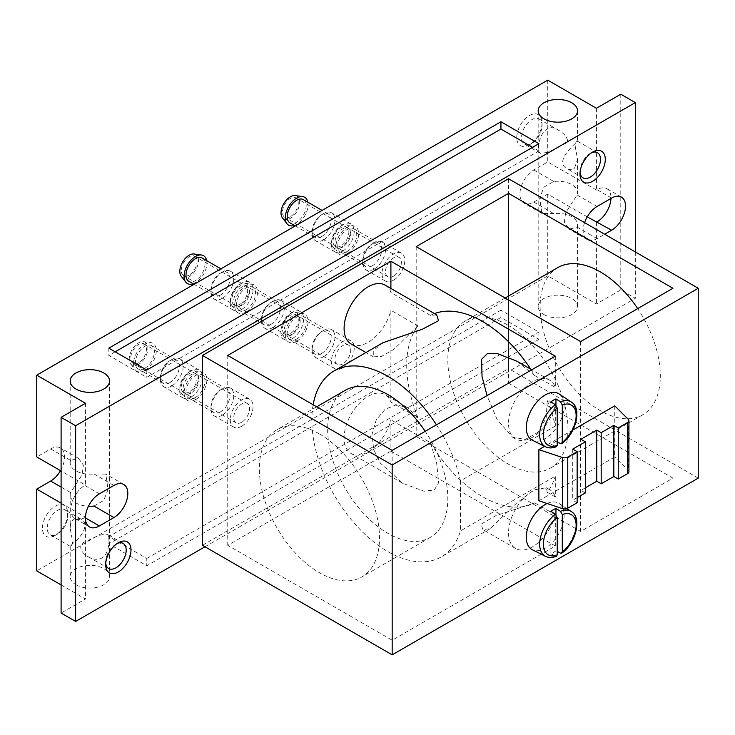 <?xml version="1.0" encoding="UTF-8"?>
<svg xmlns="http://www.w3.org/2000/svg" width="735" height="735" viewBox="0 0 735 735"><rect width="100%" height="100%" fill="white"/><g stroke="black" fill="none" stroke-linecap="round" stroke-linejoin="round"><path stroke-width="0.55" stroke-dasharray="3.67 2.76" d="M204.973 546.776L635.325 298.309L620.781 289.912L596.434 303.968L547.74 275.855L36.75 570.875M61.097 584.931L85.444 598.988L61.097 613.045M543.946 314.562A19.68 11.356 0 0 0 565.38 317.024A19.68 11.356 0 0 0 577.535 306.523A19.68 11.356 0 0 0 557.856 295.167A19.68 11.356 0 0 0 538.176 306.523A19.68 11.356 0 0 0 543.946 314.562M75.962 584.748A19.68 11.356 0 0 0 97.406 587.21A19.68 11.356 0 0 0 109.552 576.718A19.68 11.356 0 0 0 89.872 565.353A19.68 11.356 0 0 0 70.192 576.718A19.68 11.356 0 0 0 75.962 584.748M538.884 339.386L146.789 565.757L108.844 543.854L500.939 317.483L538.884 339.386L538.884 332.082L500.939 310.179L500.939 317.483M547.106 503.512A26.745 15.435 -60 0 1 559.041 503.457A26.745 15.435 -60 0 1 562.541 525.029A26.745 15.435 -60 0 1 545.205 548.163A26.745 15.435 -60 0 1 532.315 549.743M550.901 511.376L550.901 553.694A26.157 15.104 120 0 0 553.427 552.435A26.157 15.104 120 0 0 555.954 550.772L557.222 551.425M550.901 553.694L555.421 556.037A25.844 14.92 -60 0 1 545.499 556.312M559.041 393.923A26.745 15.435 -60 0 1 562.541 415.486A26.745 15.435 -60 0 1 545.205 438.62A26.745 15.435 -60 0 1 532.315 440.21M550.901 401.834L550.901 444.16A26.157 15.104 120 0 0 553.427 442.893A26.157 15.104 120 0 0 555.954 441.239L557.222 441.891M550.901 444.16L555.421 446.503A25.844 14.92 -60 0 1 545.499 446.779M382.963 342.721L373.27 350.705L373.325 356.797L381.437 356.457L393.822 349.419L417.949 325.908A107.319 61.96 -120 0 0 417.949 417.682L390.901 402.063A33.985 19.624 120 0 0 385.122 394.658A33.985 19.624 120 0 0 351.137 414.283A33.985 19.624 120 0 0 351.137 453.523A33.985 19.624 120 0 0 390.901 419.832L390.901 451.115L555.329 546.041L392.168 640.24L227.74 545.315L390.901 451.115M417.949 325.908L390.901 310.299L390.901 402.063M547.253 400.566A107.319 61.96 -120 0 1 555.329 426.079L555.329 405.224L547.253 400.566L546.16 418.068L537.809 432.4L525.314 439.456L512.359 437.068L497.044 419.409L487.057 395.595M555.329 426.079L460.468 480.846L460.468 530.909L555.329 476.142L555.329 496.998L547.253 492.34A107.319 61.96 -120 0 0 555.329 476.142M555.329 546.041L555.329 514.766A33.985 19.624 -60 0 1 515.566 548.457A33.985 19.624 -60 0 1 515.566 509.217A33.985 19.624 -60 0 1 549.55 489.593A33.985 19.624 -60 0 1 555.329 496.998M392.168 450.38L392.168 640.24M555.329 356.181L555.329 387.455L534.758 375.585A107.319 61.96 -120 0 0 530.762 369.209M555.329 405.224A33.985 19.624 -60 0 1 515.566 438.924A33.985 19.624 -60 0 1 515.566 399.675A33.985 19.624 -60 0 1 549.55 380.059A33.985 19.624 -60 0 1 555.329 387.455M555.329 514.766L534.758 502.887L495.776 515.685L481.03 524.174L482.941 529.632L490.282 528.612L516.402 503.319L534.023 489.877L546.344 487.746L547.253 492.34M417.949 417.682L407.309 407.475L396.22 404.829L385.112 409.285L376.228 419.869L372.029 434.238L373.683 449.434L380.335 463.123L402.734 483.318L424.021 491.237L434.357 489.997L438.648 482.647L436.691 463.564L430.444 442.663L390.901 419.832M516.935 361.216L534.758 375.585M434.44 313.597A107.319 61.96 -120 0 0 430.444 315.361L436.719 314.911M430.444 315.361L390.901 292.53A33.985 19.624 120 0 0 385.122 285.125M351.137 343.989A33.985 19.624 120 0 0 390.901 310.299M390.901 288.46L390.901 292.53M430.444 442.663A107.319 61.96 -120 0 0 534.758 502.887M93.942 506.038L103.681 500.48L108.008 489.629L105.849 474.13L93.942 473.91A19.68 11.356 180 0 1 75.962 470.832A19.68 11.356 180 0 1 70.192 462.793A19.68 11.356 180 0 1 70.624 460.441L78.388 458.272L83.404 465.09L82.127 474.7L70.624 492.579A19.68 11.356 0 0 0 70.192 494.931A19.68 11.356 0 0 0 75.962 502.961A19.68 11.356 0 0 0 88.43 506.259M73.16 543.119L70.229 546.335C71.047 547.042 71.874 545.618 72.71 542.072L70.192 528.3C70.698 519.792 74.189 516.65 80.657 518.873C90.708 523.908 80.731 537.799 73.16 543.119M100.263 558.765C110.397 554.916 110.186 535.163 107.255 534.235C102.11 533.987 94.98 536.486 85.857 541.741C76.835 543.578 80.905 553.455 88.687 556.992C92.472 559.289 96.331 559.886 100.263 558.765M553.786 213.628L541.879 213.407L539.729 197.899L544.038 187.057L553.786 181.49A19.68 11.356 180 0 1 577.535 192.607A19.68 11.356 180 0 1 577.104 194.959L565.592 212.847L564.324 222.429L569.34 229.256L577.104 227.087A19.68 11.356 0 0 0 577.535 224.735A19.68 11.356 0 0 0 553.786 213.628L533.821 202.097A19.68 11.356 120 0 1 523.981 203.08A19.68 11.356 120 0 1 520.968 187.306A19.68 11.356 120 0 1 533.821 169.969L547.74 161.939L596.434 190.053L597.068 189.685A19.68 11.356 120 0 1 606.899 188.711A19.68 11.356 120 0 1 610.96 198.459M547.465 152.439L540.473 153.303C534.418 150.693 542.191 117.968 559.041 130.545C563.736 132.952 570.884 140.514 565.518 143.518L547.465 152.439M574.568 168.085L577.535 159.238L575.229 146.651C575.606 142.103 576.359 140.284 577.499 141.203L577.535 141.267C578.748 140.817 552.518 161.277 567.071 168.664C569.772 170.152 572.271 169.969 574.568 168.085M55.088 535.457A17.888 10.327 -60 0 1 42.446 528.153A17.888 10.327 -60 0 1 55.088 506.25A17.888 10.327 -60 0 1 67.739 513.544A17.888 10.327 -60 0 1 55.088 535.457L57.486 534.069A14.498 8.37 -60 0 1 50.237 534.786A14.498 8.37 -60 0 1 50.237 518.046A14.498 8.37 -60 0 1 64.735 509.677A14.498 8.37 -60 0 1 67.739 516.319A14.498 8.37 -60 0 1 57.486 534.069L55.088 535.457M241.65 426.282A16.096 9.298 -60 0 1 233.601 427.081A16.096 9.298 -60 0 1 233.601 408.495A16.096 9.298 -60 0 1 249.698 399.197A16.096 9.298 -60 0 1 252.169 412.096A16.096 9.298 -60 0 1 241.65 426.282M342.832 367.867A16.096 9.298 -60 0 1 334.783 368.667A16.096 9.298 -60 0 1 334.783 350.071A16.096 9.298 -60 0 1 350.889 340.783A16.096 9.298 -60 0 1 353.351 353.682A16.096 9.298 -60 0 1 342.832 367.867M529.393 144.777A17.888 10.327 -60 0 1 516.751 137.473A17.888 10.327 -60 0 1 529.393 115.57A17.888 10.327 -60 0 1 542.044 122.874A17.888 10.327 -60 0 1 529.393 144.777L531.791 143.389A14.498 8.37 -60 0 1 524.542 144.115A14.498 8.37 -60 0 1 524.542 127.375A14.498 8.37 -60 0 1 539.04 118.996A14.498 8.37 -60 0 1 542.044 125.639A14.498 8.37 -60 0 1 531.791 143.389L529.393 144.777M342.832 251.03A16.096 9.298 -60 0 1 334.783 251.82A16.096 9.298 -60 0 1 334.783 233.234A16.096 9.298 -60 0 1 350.889 223.936A16.096 9.298 -60 0 1 353.351 236.845A16.096 9.298 -60 0 1 342.832 251.03M241.65 309.444A16.096 9.298 -60 0 1 233.601 310.243A16.096 9.298 -60 0 1 233.601 291.657A16.096 9.298 -60 0 1 249.698 282.359A16.096 9.298 -60 0 1 252.169 295.259A16.096 9.298 -60 0 1 241.65 309.444M191.054 397.075A16.096 9.298 -60 0 1 183.006 397.874A16.096 9.298 -60 0 1 183.006 379.288A16.096 9.298 -60 0 1 199.111 369.99A16.096 9.298 -60 0 1 201.574 382.889A16.096 9.298 -60 0 1 191.054 397.075M393.427 280.237A16.096 9.298 -60 0 1 385.379 281.036A16.096 9.298 -60 0 1 385.379 262.441A16.096 9.298 -60 0 1 401.475 253.152A16.096 9.298 -60 0 1 403.947 266.052A16.096 9.298 -60 0 1 393.427 280.237M292.245 338.66A16.096 9.298 -60 0 1 284.197 339.451A16.096 9.298 -60 0 1 284.197 320.864A16.096 9.298 -60 0 1 300.293 311.566A16.096 9.298 -60 0 1 302.756 324.466A16.096 9.298 -60 0 1 292.245 338.66M60.5 470.666A19.68 11.356 120 0 0 60.5 447.946A19.68 11.356 120 0 0 50.66 448.92L36.75 456.95M547.74 80.152L547.74 161.939M587.228 216.871L547.74 194.068L533.821 202.097M547.74 194.068L547.74 275.855M61.097 503.144L85.444 517.201L85.444 598.988M85.444 403.276L85.444 485.063L61.097 471.006M596.434 108.266L596.434 190.053M620.781 94.209L620.781 289.912M596.434 222.181L596.434 303.968M572.896 430.012L544.617 446.338M614.772 405.839L614.772 456.959L538.884 500.765M508.528 178.734L508.528 368.593L698.25 478.136M635.325 251.94L635.325 298.309M85.444 517.201L84.81 517.559A19.68 11.356 120 0 1 74.979 518.542A19.68 11.356 120 0 1 71.956 502.768A19.68 11.356 120 0 1 84.81 485.431L85.444 485.063M584.591 222.641A19.68 11.356 -60 0 0 587.228 239.592A19.68 11.356 -60 0 0 597.068 238.618L604.657 234.235M202.437 545.315L508.528 368.593M508.528 383.201L672.957 478.136L580.622 531.442L416.194 436.507L508.528 383.201L508.528 296.049M557.746 267.632A84.966 49.052 -120 0 0 544.718 335.711A84.966 49.052 -120 0 0 600.229 410.589A84.966 49.052 -120 0 0 642.712 414.797A84.966 49.052 -120 0 0 637.704 308.617M672.957 288.267L672.957 478.136M416.194 246.648L416.194 436.507M507.894 325.146A84.966 49.052 60 0 1 563.405 400.015A84.966 49.052 60 0 1 550.377 468.103A84.966 49.052 60 0 1 507.894 463.895A84.966 49.052 60 0 1 452.392 389.017A84.966 49.052 60 0 1 465.411 320.938A84.966 49.052 60 0 1 507.894 325.146M580.622 341.573L580.622 531.442M227.74 355.446L227.74 545.315M319.44 433.953A84.966 49.052 60 0 1 374.942 508.822A84.966 49.052 60 0 1 361.923 576.901A84.966 49.052 60 0 1 319.44 572.694A84.966 49.052 60 0 1 263.929 497.825A84.966 49.052 60 0 1 276.957 429.745A84.966 49.052 60 0 1 319.44 433.953M239.757 304.336A11.181 6.459 -60 0 1 234.162 304.887A11.181 6.459 -60 0 1 234.162 291.979A11.181 6.459 -60 0 1 245.343 285.529A11.181 6.459 -60 0 1 247.061 294.487A11.181 6.459 -60 0 1 239.757 304.336M292.245 334.636A11.181 6.459 -60 0 1 286.65 335.197A11.181 6.459 -60 0 1 286.65 322.288A11.181 6.459 -60 0 1 297.831 315.829A11.181 6.459 -60 0 1 299.549 324.787A11.181 6.459 -60 0 1 292.245 334.636M239.757 305.981A13.193 7.616 -60 0 1 231.819 305.448A13.193 7.616 -60 0 1 233.16 291.4A13.193 7.616 -60 0 1 244.654 283.214A13.193 7.616 -60 0 1 248.724 292.971A13.193 7.616 -60 0 1 239.757 305.981M246.078 311.998A16.096 9.298 -60 0 1 236.394 311.355A16.096 9.298 -60 0 1 238.03 294.211A16.096 9.298 -60 0 1 252.059 284.224A16.096 9.298 -60 0 1 257.029 296.131A16.096 9.298 -60 0 1 246.078 311.998M246.078 309.812A13.414 7.745 -60 0 1 239.371 310.473A13.414 7.745 -60 0 1 239.371 294.983A13.414 7.745 -60 0 1 252.785 287.238A13.414 7.745 -60 0 1 254.843 297.987A13.414 7.745 -60 0 1 246.078 309.812M271.059 324.236A13.414 7.745 -60 0 1 264.352 324.898A13.414 7.745 -60 0 1 261.568 318.76A13.414 7.745 -60 0 1 271.059 302.324A13.414 7.745 -60 0 1 277.766 301.662A13.414 7.745 -60 0 1 279.824 312.412A13.414 7.745 -60 0 1 271.059 324.236M272.951 327.516A16.096 9.298 -60 0 1 264.903 328.315A16.096 9.298 -60 0 1 261.568 320.947A16.096 9.298 -60 0 1 272.951 301.231A16.096 9.298 -60 0 1 281 300.431A16.096 9.298 -60 0 1 283.471 313.331A16.096 9.298 -60 0 1 272.951 327.516M340.939 245.913A11.181 6.459 -60 0 1 335.353 246.473A11.181 6.459 -60 0 1 335.353 233.565A11.181 6.459 -60 0 1 346.525 227.106A11.181 6.459 -60 0 1 348.243 236.064A11.181 6.459 -60 0 1 340.939 245.913M393.427 276.222A11.181 6.459 -60 0 1 387.841 276.773A11.181 6.459 -60 0 1 387.841 263.865A11.181 6.459 -60 0 1 399.022 257.406A11.181 6.459 -60 0 1 400.731 266.373A11.181 6.459 -60 0 1 393.427 276.222M340.939 247.557A13.193 7.616 -60 0 1 333.001 247.033A13.193 7.616 -60 0 1 334.342 232.977A13.193 7.616 -60 0 1 345.845 224.791A13.193 7.616 -60 0 1 349.915 234.548A13.193 7.616 -60 0 1 340.939 247.557M347.26 253.584A16.096 9.298 -60 0 1 337.576 252.941A16.096 9.298 -60 0 1 339.212 235.788A16.096 9.298 -60 0 1 353.25 225.801A16.096 9.298 -60 0 1 358.211 237.708A16.096 9.298 -60 0 1 347.26 253.584M347.26 251.388A13.414 7.745 -60 0 1 340.553 252.059A13.414 7.745 -60 0 1 340.553 236.569A13.414 7.745 -60 0 1 353.967 228.824A13.414 7.745 -60 0 1 356.025 239.573A13.414 7.745 -60 0 1 347.26 251.388M372.241 265.813A13.414 7.745 -60 0 1 365.534 266.483A13.414 7.745 -60 0 1 362.759 260.337A13.414 7.745 -60 0 1 372.241 243.91A13.414 7.745 -60 0 1 378.948 243.239A13.414 7.745 -60 0 1 381.006 253.988A13.414 7.745 -60 0 1 372.241 265.813M374.143 269.102A16.096 9.298 -60 0 1 366.094 269.901A16.096 9.298 -60 0 1 362.759 262.533A16.096 9.298 -60 0 1 374.143 242.816A16.096 9.298 -60 0 1 382.191 242.017A16.096 9.298 -60 0 1 384.653 254.916A16.096 9.298 -60 0 1 374.143 269.102M138.566 362.75A11.181 6.459 -60 0 1 132.98 363.31A11.181 6.459 -60 0 1 132.98 350.402A11.181 6.459 -60 0 1 144.161 343.943A11.181 6.459 -60 0 1 145.87 352.901A11.181 6.459 -60 0 1 138.566 362.75M191.054 393.06A11.181 6.459 -60 0 1 185.468 393.611A11.181 6.459 -60 0 1 185.468 380.702A11.181 6.459 -60 0 1 196.649 374.253A11.181 6.459 -60 0 1 198.358 383.211A11.181 6.459 -60 0 1 191.054 393.06M138.566 364.395A13.193 7.616 -60 0 1 130.637 363.871A13.193 7.616 -60 0 1 131.969 349.814A13.193 7.616 -60 0 1 143.472 341.628A13.193 7.616 -60 0 1 147.542 351.385A13.193 7.616 -60 0 1 138.566 364.395M144.896 370.422A16.096 9.298 -60 0 1 135.212 369.779A16.096 9.298 -60 0 1 136.839 352.625A16.096 9.298 -60 0 1 150.877 342.639A16.096 9.298 -60 0 1 155.838 354.546A16.096 9.298 -60 0 1 144.896 370.422M144.896 368.235A13.414 7.745 -60 0 1 138.18 368.896A13.414 7.745 -60 0 1 138.18 353.406A13.414 7.745 -60 0 1 151.603 345.661A13.414 7.745 -60 0 1 153.652 356.411A13.414 7.745 -60 0 1 144.896 368.235M169.868 382.65A13.414 7.745 -60 0 1 163.161 383.321A13.414 7.745 -60 0 1 160.386 377.174A13.414 7.745 -60 0 1 169.868 360.747A13.414 7.745 -60 0 1 176.584 360.077A13.414 7.745 -60 0 1 178.633 370.835A13.414 7.745 -60 0 1 169.868 382.65M171.769 385.939A16.096 9.298 -60 0 1 163.721 386.739A16.096 9.298 -60 0 1 160.386 379.37A16.096 9.298 -60 0 1 171.769 359.654A16.096 9.298 -60 0 1 179.818 358.855A16.096 9.298 -60 0 1 182.289 371.754A16.096 9.298 -60 0 1 171.769 385.939M189.161 275.129A11.181 6.459 -60 0 1 183.575 275.68A11.181 6.459 -60 0 1 183.566 262.772A11.181 6.459 -60 0 1 194.747 256.313A11.181 6.459 -60 0 1 196.465 265.271A11.181 6.459 -60 0 1 189.161 275.129M241.65 305.429A11.181 6.459 -60 0 1 236.064 305.981A11.181 6.459 -60 0 1 236.064 293.072A11.181 6.459 -60 0 1 247.245 286.622A11.181 6.459 -60 0 1 248.954 295.58A11.181 6.459 -60 0 1 241.65 305.429M194.068 253.998A13.193 7.616 -60 0 1 198.138 263.755A13.193 7.616 -60 0 1 189.161 276.764A13.193 7.616 -60 0 1 181.223 276.241M206.645 260.594A16.096 9.298 -60 0 1 195.482 282.791A16.096 9.298 -60 0 1 193.222 283.839M202.189 258.031A13.414 7.745 -60 0 1 204.247 268.78A13.414 7.745 -60 0 1 195.482 280.605A13.414 7.745 -60 0 1 188.776 281.266M220.463 295.02A13.414 7.745 -60 0 1 213.756 295.69A13.414 7.745 -60 0 1 210.982 289.544A13.414 7.745 -60 0 1 220.463 273.117A13.414 7.745 -60 0 1 227.17 272.455A13.414 7.745 -60 0 1 229.228 283.205A13.414 7.745 -60 0 1 220.463 295.02M222.365 298.309A16.096 9.298 -60 0 1 214.317 299.108A16.096 9.298 -60 0 1 210.982 291.74A16.096 9.298 -60 0 1 222.365 272.023A16.096 9.298 -60 0 1 230.413 271.224A16.096 9.298 -60 0 1 232.876 284.123A16.096 9.298 -60 0 1 222.365 298.309M290.343 216.706A11.181 6.459 -60 0 1 284.757 217.257A11.181 6.459 -60 0 1 284.757 204.348A11.181 6.459 -60 0 1 295.939 197.899A11.181 6.459 -60 0 1 297.647 206.857A11.181 6.459 -60 0 1 290.343 216.706M342.832 247.006A11.181 6.459 -60 0 1 337.246 247.566A11.181 6.459 -60 0 1 337.246 234.658A11.181 6.459 -60 0 1 348.427 228.199A11.181 6.459 -60 0 1 350.136 237.157A11.181 6.459 -60 0 1 342.832 247.006M295.25 195.583A13.193 7.616 -60 0 1 299.32 205.341A13.193 7.616 -60 0 1 290.343 218.35A13.193 7.616 -60 0 1 282.415 217.826M307.827 202.18A16.096 9.298 -60 0 1 296.674 224.377A16.096 9.298 -60 0 1 294.413 225.415M303.38 199.608A13.414 7.745 -60 0 1 305.438 210.357A13.414 7.745 -60 0 1 296.674 222.181A13.414 7.745 -60 0 1 289.967 222.843M321.654 236.606A13.414 7.745 -60 0 1 314.938 237.267A13.414 7.745 -60 0 1 312.164 231.13A13.414 7.745 -60 0 1 321.654 214.694A13.414 7.745 -60 0 1 328.361 214.032A13.414 7.745 -60 0 1 330.41 224.781A13.414 7.745 -60 0 1 321.654 236.606M323.547 239.895A16.096 9.298 -60 0 1 315.499 240.685A16.096 9.298 -60 0 1 312.164 233.317A16.096 9.298 -60 0 1 323.547 213.6A16.096 9.298 -60 0 1 331.595 212.801A16.096 9.298 -60 0 1 334.067 225.7A16.096 9.298 -60 0 1 323.547 239.895M580.053 172.495A14.498 8.37 -60 0 1 579.988 171.218A14.498 8.37 -60 0 1 590.242 153.459A14.498 8.37 -60 0 1 591.372 152.88M290.343 333.543A11.181 6.459 -60 0 1 284.757 334.094A11.181 6.459 -60 0 1 284.757 321.186A11.181 6.459 -60 0 1 295.939 314.736A11.181 6.459 -60 0 1 297.647 323.694A11.181 6.459 -60 0 1 290.343 333.543M342.832 363.853A11.181 6.459 -60 0 1 337.246 364.404A11.181 6.459 -60 0 1 337.246 351.495A11.181 6.459 -60 0 1 348.427 345.037A11.181 6.459 -60 0 1 350.136 353.994A11.181 6.459 -60 0 1 342.832 363.853M290.343 335.188A13.193 7.616 -60 0 1 282.415 334.664A13.193 7.616 -60 0 1 283.747 320.607A13.193 7.616 -60 0 1 295.25 312.421A13.193 7.616 -60 0 1 299.32 322.178A13.193 7.616 -60 0 1 290.343 335.188M296.674 341.215A16.096 9.298 -60 0 1 286.99 340.571A16.096 9.298 -60 0 1 288.625 323.418A16.096 9.298 -60 0 1 302.655 313.432A16.096 9.298 -60 0 1 307.616 325.339A16.096 9.298 -60 0 1 296.674 341.215M296.674 339.019A13.414 7.745 -60 0 1 289.967 339.689A13.414 7.745 -60 0 1 289.967 324.199A13.414 7.745 -60 0 1 303.38 316.454A13.414 7.745 -60 0 1 305.438 327.204A13.414 7.745 -60 0 1 296.674 339.019M321.654 353.443A13.414 7.745 -60 0 1 314.938 354.105A13.414 7.745 -60 0 1 312.164 347.967A13.414 7.745 -60 0 1 321.654 331.54A13.414 7.745 -60 0 1 328.361 330.869A13.414 7.745 -60 0 1 330.41 341.619A13.414 7.745 -60 0 1 321.654 353.443M323.547 356.732A16.096 9.298 -60 0 1 315.499 357.532A16.096 9.298 -60 0 1 312.164 350.154A16.096 9.298 -60 0 1 323.547 330.438A16.096 9.298 -60 0 1 331.595 329.647A16.096 9.298 -60 0 1 334.067 342.547A16.096 9.298 -60 0 1 323.547 356.732M189.161 391.966A11.181 6.459 -60 0 1 183.575 392.518A11.181 6.459 -60 0 1 183.566 379.609A11.181 6.459 -60 0 1 194.747 373.15A11.181 6.459 -60 0 1 196.465 382.108A11.181 6.459 -60 0 1 189.161 391.966M241.65 422.267A11.181 6.459 -60 0 1 236.064 422.818A11.181 6.459 -60 0 1 236.064 409.909A11.181 6.459 -60 0 1 247.245 403.46A11.181 6.459 -60 0 1 248.954 412.418A11.181 6.459 -60 0 1 241.65 422.267M189.161 393.611A13.193 7.616 -60 0 1 181.223 393.078A13.193 7.616 -60 0 1 182.565 379.03A13.193 7.616 -60 0 1 194.068 370.844A13.193 7.616 -60 0 1 198.138 380.601A13.193 7.616 -60 0 1 189.161 393.611M195.482 399.629A16.096 9.298 -60 0 1 185.799 398.986A16.096 9.298 -60 0 1 187.434 381.842A16.096 9.298 -60 0 1 201.473 371.855A16.096 9.298 -60 0 1 206.434 383.753A16.096 9.298 -60 0 1 195.482 399.629M195.482 397.442A13.414 7.745 -60 0 1 188.776 398.104A13.414 7.745 -60 0 1 188.776 382.613A13.414 7.745 -60 0 1 202.189 374.868A13.414 7.745 -60 0 1 204.247 385.618A13.414 7.745 -60 0 1 195.482 397.442M220.463 411.866A13.414 7.745 -60 0 1 213.756 412.528A13.414 7.745 -60 0 1 210.982 406.381A13.414 7.745 -60 0 1 220.463 389.954A13.414 7.745 -60 0 1 227.17 389.293A13.414 7.745 -60 0 1 229.228 400.042A13.414 7.745 -60 0 1 220.463 411.866M222.365 415.146A16.096 9.298 -60 0 1 214.317 415.946A16.096 9.298 -60 0 1 210.982 408.577A16.096 9.298 -60 0 1 222.365 388.861A16.096 9.298 -60 0 1 230.413 388.062A16.096 9.298 -60 0 1 232.876 400.961A16.096 9.298 -60 0 1 222.365 415.146M105.748 563.175A14.498 8.37 -60 0 1 105.684 561.898A14.498 8.37 -60 0 1 115.937 544.139A14.498 8.37 -60 0 1 117.067 543.56M556.533 556.138L555.421 556.037M556.533 446.604L555.421 446.503M460.468 480.846A107.319 61.96 -120 0 0 436.443 424.812M313.138 404.755A107.319 61.96 -120 0 0 352.368 520.996A107.319 61.96 -120 0 0 441.395 556.836A107.319 61.96 -120 0 0 460.468 530.909M345.257 390.313A84.966 49.052 -120 0 0 332.229 458.392A84.966 49.052 -120 0 0 387.74 533.261A84.966 49.052 -120 0 0 430.223 537.469A84.966 49.052 -120 0 0 425.207 431.298M555.954 405.16L555.954 441.239M555.954 514.693L555.954 550.772M628.93 471.806A4.474 2.582 0 0 0 628.333 470.519L614.772 456.959M577.14 502.777L572.721 500.223L577.14 497.668M572.721 449.103L572.721 500.223M585.363 492.919L580.935 490.364L585.363 487.81M580.935 439.245L580.935 490.364M500.939 310.179L108.844 536.55L146.789 558.462L146.789 565.757M146.789 558.462L538.884 332.082M108.844 536.55L108.844 543.854M538.884 143.683L538.884 150.987L532.563 147.331M146.789 370.054L146.789 377.358L538.884 150.987M108.844 348.151L108.844 355.446L146.789 377.358M115.165 351.799L108.844 355.446M571.316 511.588A25.844 14.92 -60 0 1 575.174 530.799A25.844 14.92 -60 0 1 560.483 553.115M571.316 402.045A25.844 14.92 -60 0 1 575.174 421.256A25.844 14.92 -60 0 1 560.483 443.582M597.068 238.618L577.104 227.087M611.612 198.082L597.068 189.685M597.068 206.48L577.104 194.959M553.786 181.49L533.821 169.969M85.444 517.927L84.81 517.559M70.624 492.579L61.097 487.075M70.624 460.441L50.66 448.92M113.907 485.431L93.942 473.91M99.363 493.828L84.81 485.431M628.333 419.4L628.333 470.519M566.823 508.602L559.041 503.457M549.55 489.593L546.344 487.737M515.566 548.457L482.95 529.623M407.309 407.466L385.122 394.658M402.734 483.318L351.137 453.523M549.55 380.059L531.763 369.788M515.566 438.924L512.359 437.068M373.325 356.797L365.956 352.543M70.192 381.006L70.192 462.793M70.192 494.931L70.192 528.3M70.192 546.261L70.192 576.718M109.552 381.006L109.552 576.718M538.176 110.82L538.176 306.523M577.535 110.82L577.535 141.267M577.535 159.238L577.535 192.607M577.535 224.735L577.535 306.523M621.452 197.109L606.899 188.711M541.879 213.407L523.981 203.08M587.228 239.592L569.34 229.256M78.388 458.272L60.5 447.946M123.737 484.457L105.849 474.13M89.523 526.94L74.979 518.542M297.831 315.829L245.343 285.529M286.65 335.197L234.162 304.887M231.819 305.448L236.394 311.355M244.654 283.214L252.059 284.224M277.766 301.662L252.785 287.238M264.352 324.898L239.371 310.473M261.568 318.76L261.568 320.947M271.059 302.324L272.951 301.231M300.293 311.566L281 300.431M284.197 339.451L264.903 328.315M399.022 257.406L346.525 227.106M387.841 276.773L335.353 246.473M333.001 247.033L337.576 252.941M345.845 224.791L353.25 225.801M378.948 243.239L353.967 228.824M365.534 266.483L340.553 252.059M362.759 260.337L362.759 262.533M372.241 243.91L374.143 242.816M401.475 253.152L382.191 242.017M385.379 281.036L366.094 269.901M196.649 374.253L144.161 343.943M185.468 393.611L132.98 363.31M130.637 363.871L135.212 369.779M143.472 341.628L150.877 342.639M176.584 360.077L151.603 345.661M163.161 383.321L138.18 368.896M160.386 377.174L160.386 379.37M169.868 360.747L171.769 359.654M199.111 369.99L179.818 358.855M183.006 397.874L163.721 386.739M247.245 286.622L194.747 256.313M236.064 305.981L183.575 275.68M227.17 272.455L220.913 268.835M213.756 295.69L194.086 284.326M210.982 289.544L210.982 291.74M220.463 273.117L222.365 272.023M249.698 282.359L230.413 271.224M233.601 310.243L214.317 299.108M348.427 228.199L295.939 197.899M337.246 247.566L284.757 217.257M328.361 214.032L322.105 210.421M314.938 237.267L295.268 225.911M312.164 231.13L312.164 233.317M321.654 214.694L323.547 213.6M350.889 223.936L331.595 212.801M334.783 251.82L315.499 240.685M579.988 171.218L579.988 173.984M590.242 153.459L592.64 152.081M597.491 152.742L577.499 141.203M582.993 177.852L567.071 168.664M559.041 130.545L539.04 118.996M540.473 153.303L524.542 144.115M542.044 125.639L542.044 122.874M348.427 345.037L295.939 314.736M337.246 364.404L284.757 334.094M282.415 334.664L286.99 340.571M295.25 312.421L302.655 313.432M328.361 330.869L303.38 316.454M314.938 354.105L289.967 339.689M312.164 347.967L312.164 350.154M321.654 331.54L323.547 330.438M350.889 340.783L331.595 329.647M334.783 368.667L315.499 357.532M247.245 403.46L194.747 373.15M236.064 422.818L183.575 392.518M181.223 393.078L185.799 398.986M194.068 370.844L201.473 371.855M227.17 389.293L202.189 374.868M213.756 412.528L188.776 398.104M210.982 406.381L210.982 408.577M220.463 389.954L222.365 388.861M249.698 399.197L230.413 388.062M233.601 427.081L214.317 415.946M105.684 561.898L105.684 564.664M115.937 544.139L118.335 542.761M123.186 543.422L107.264 534.226M108.688 568.532L88.687 556.992M80.657 518.873L64.735 509.677M70.229 546.335L50.237 534.786M67.739 516.319L67.739 513.544M490.282 528.612L441.395 556.836M316.684 406.804L276.957 429.745M430.223 537.469L361.923 576.901M505.147 297.997L465.411 320.938M642.712 414.797L550.377 468.103"/><path stroke-width="1.1" d="M75.962 389.045A19.68 11.356 0 0 0 97.406 391.507A19.68 11.356 0 0 0 109.552 381.006A19.68 11.356 0 0 0 89.872 369.65A19.68 11.356 0 0 0 70.192 381.006A19.68 11.356 0 0 0 75.962 389.045M543.946 118.85A19.68 11.356 0 0 0 565.38 121.312A19.68 11.356 0 0 0 577.535 110.82A19.68 11.356 0 0 0 557.856 99.464A19.68 11.356 0 0 0 538.176 110.82A19.68 11.356 0 0 0 543.946 118.85M75.641 425.73L635.325 102.606L620.781 94.209L596.434 108.266L547.74 80.152L36.75 375.162L85.444 403.276L61.097 417.333L75.641 425.73L75.641 621.442L204.973 546.776M500.939 121.771L538.884 143.683L146.789 370.054L108.844 348.151L500.939 121.771L500.939 129.075L115.165 351.799M61.097 417.333L61.097 613.045L75.641 621.442M61.097 487.075L50.66 481.048L36.75 489.087L36.75 570.875L61.097 584.931M556.551 556.174C552.426 557.828 548.742 557.883 545.499 556.312L532.315 549.743A26.745 15.435 -60 0 1 527.978 527.261A26.745 15.435 -60 0 1 547.106 503.512M545.499 556.312A25.844 14.92 -60 0 1 540.528 537.395A25.844 14.92 -60 0 1 555.421 514.252L550.901 511.376A26.157 15.104 120 0 1 555.954 508.455L555.954 514.693M562.284 514.583A23.162 13.368 -60 0 1 576.13 525.268A23.162 13.368 -60 0 1 562.284 551.948L562.284 514.583L560.483 511.33L555.954 508.455M557.222 551.425L560.483 553.115L561.788 553.106L562.284 551.948M556.551 446.632C552.426 448.295 548.742 448.341 545.499 446.779L532.315 440.21A26.745 15.435 -60 0 1 531.837 409.073A26.745 15.435 -60 0 1 559.041 393.923L571.316 402.045A25.844 14.92 -60 0 0 560.483 401.788L555.954 398.921A26.157 15.104 120 0 0 550.901 401.834L555.421 404.709L557.222 407.962L557.222 445.337L556.533 446.604M557.222 441.891L560.483 443.582L561.788 443.572L562.284 442.415L562.284 405.04A23.162 13.368 -60 0 1 576.13 415.734A23.162 13.368 -60 0 1 562.284 442.415M560.483 401.788L562.284 405.04M390.901 261.247L227.74 355.446L392.168 450.38L555.329 356.181L390.901 261.247L390.901 288.46M487.057 395.595L482.041 376.513L481.618 359.296L487.351 353.664L497.375 353.59L516.935 361.216L531.763 369.788M365.956 352.543L351.137 343.989A33.985 19.624 120 0 1 351.137 304.749A33.985 19.624 120 0 1 385.122 285.125L436.719 314.911L438.529 320.68L422.313 329.271L382.963 342.721L334.076 370.945A107.319 61.96 -120 0 0 313.138 404.755M530.762 369.209A107.319 61.96 -120 0 0 434.44 313.597M88.43 506.259A19.68 11.356 0 0 0 93.942 506.038L113.907 517.559L99.363 525.966A19.68 11.356 -60 0 1 89.523 526.94A19.68 11.356 -60 0 1 86.5 511.165A19.68 11.356 -60 0 1 99.363 493.828L113.907 485.431A19.68 11.356 -60 0 1 123.737 484.457A19.68 11.356 -60 0 1 126.76 500.223A19.68 11.356 -60 0 1 113.907 517.559M50.66 481.048A19.68 11.356 120 0 0 60.5 470.666M36.75 375.162L36.75 456.95L61.097 471.006M36.75 489.087L61.097 503.144M604.657 234.235L611.612 230.22L587.228 216.871M597.068 221.814A19.68 11.356 120 0 0 610.96 198.459M202.437 355.446L392.168 464.989L392.168 654.848L202.437 545.315L202.437 355.446L508.528 178.734L698.25 288.267L698.25 478.136L392.168 654.848M544.617 446.338L538.884 449.655L538.884 500.765L562.376 508.602A4.474 2.582 0 0 0 567.769 508.188L577.14 502.777L577.14 451.658L572.721 449.103L585.363 441.799L585.363 492.919L577.14 497.668M585.363 441.799L580.935 439.245L596.746 430.113L601.175 432.676L613.826 425.372L618.254 427.926L627.626 422.515A4.474 2.582 0 0 0 628.93 420.686A4.474 2.582 0 0 0 628.333 419.4L614.772 405.839L572.896 430.012M392.168 464.989L698.25 288.267M635.325 102.606L635.325 251.94M118.335 571.968A17.888 10.327 -60 0 1 105.684 564.664A17.888 10.327 -60 0 1 118.335 542.761A17.888 10.327 -60 0 1 130.977 550.056A17.888 10.327 -60 0 1 118.335 571.968M592.64 181.288A17.888 10.327 -60 0 1 579.988 173.984A17.888 10.327 -60 0 1 592.64 152.081A17.888 10.327 -60 0 1 605.282 159.385A17.888 10.327 -60 0 1 592.64 181.288M584.591 222.641A19.68 11.356 -60 0 1 597.068 206.48L611.612 198.082A19.68 11.356 -60 0 1 621.452 197.109A19.68 11.356 -60 0 1 624.465 212.874A19.68 11.356 -60 0 1 611.612 230.22M416.194 246.648L580.622 341.573L672.957 288.267L508.528 193.342L416.194 246.648M637.704 308.617A84.966 49.052 -120 0 0 557.746 267.632L505.147 297.997M508.528 193.342L508.528 296.049M193.222 283.839A16.096 9.298 -60 0 1 185.799 282.148L181.223 276.241A13.193 7.616 -60 0 1 182.565 262.184A13.193 7.616 -60 0 1 194.068 253.998L201.473 255.008A16.096 9.298 -60 0 1 206.645 260.594M185.799 282.148A16.096 9.298 -60 0 1 187.434 265.004A16.096 9.298 -60 0 1 201.473 255.008M194.086 284.326L188.776 281.266A13.414 7.745 -60 0 1 188.776 265.776A13.414 7.745 -60 0 1 202.189 258.031L220.913 268.835M294.413 225.415A16.096 9.298 -60 0 1 286.99 223.734L282.415 217.826A13.193 7.616 -60 0 1 283.747 203.77A13.193 7.616 -60 0 1 295.25 195.583L302.655 196.594A16.096 9.298 -60 0 1 307.827 202.18M286.99 223.734A16.096 9.298 -60 0 1 288.625 206.581A16.096 9.298 -60 0 1 302.655 196.594M295.268 225.911L289.967 222.843A13.414 7.745 -60 0 1 289.967 207.353A13.414 7.745 -60 0 1 303.38 199.608L322.105 210.421M591.372 152.88A14.498 8.37 -60 0 1 597.491 152.742A14.498 8.37 -60 0 1 599.714 164.364A14.498 8.37 -60 0 1 590.242 177.135A14.498 8.37 -60 0 1 582.993 177.852A14.498 8.37 -60 0 1 580.053 172.495M117.067 543.56A14.498 8.37 -60 0 1 123.186 543.422A14.498 8.37 -60 0 1 125.409 555.044A14.498 8.37 -60 0 1 115.937 567.815A14.498 8.37 -60 0 1 108.688 568.532A14.498 8.37 -60 0 1 105.748 563.175M556.533 556.138L557.222 554.87L557.222 517.504L555.421 514.252M436.443 424.812A107.319 61.96 -120 0 0 334.076 370.945M425.207 431.298A84.966 49.052 -120 0 0 345.257 390.313L316.684 406.804M555.954 398.921L555.954 405.16M538.884 449.655L562.376 457.482A4.474 2.582 0 0 0 567.769 457.069L577.14 451.658M585.363 487.81L596.746 481.232L601.175 483.786L613.826 476.491L618.254 479.045L627.626 473.634A4.474 2.582 0 0 0 628.93 471.806L628.93 420.686M596.746 430.113L596.746 481.232M601.175 432.676L601.175 483.786M613.826 425.372L613.826 476.491M618.254 427.926L618.254 479.045M532.563 147.331L500.939 129.075M560.483 511.33A25.844 14.92 -60 0 1 571.316 511.588L566.823 508.602M545.499 446.779A25.844 14.92 -60 0 1 540.528 427.862A25.844 14.92 -60 0 1 555.421 404.709M99.363 525.966L85.444 517.927M557.222 554.87A23.162 13.368 -60 0 1 543.376 544.176A23.162 13.368 -60 0 1 557.222 517.504M557.222 445.337A23.162 13.368 -60 0 1 543.376 434.642A23.162 13.368 -60 0 1 557.222 407.962M562.376 457.482L562.376 508.602M567.769 457.069L567.769 508.188M627.626 422.515L627.626 473.634M561.806 553.133C575.946 543.284 582.239 517.624 571.316 511.588M561.806 443.6C575.946 433.751 582.239 408.09 571.316 402.045"/></g></svg>
